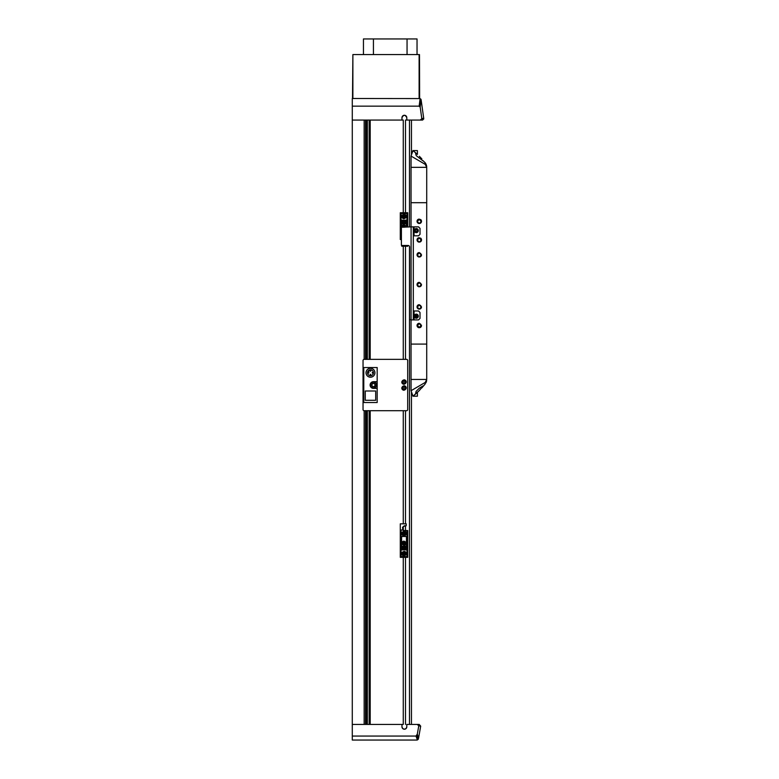 <?xml version="1.0" encoding="UTF-8"?>
<svg xmlns="http://www.w3.org/2000/svg" width="779" height="779" viewBox="0 0 779 779"><rect width="100%" height="100%" fill="white"/><g stroke="black" fill="none" stroke-linecap="round" stroke-linejoin="round"><path stroke-width="1.17" d="M411.039 319.916L411.039 344.094L426.717 344.094L426.717 202.696L411.039 202.696L411.039 167.339L426.717 167.339L425.1 162.704A7.439 7.439 0 0 1 426.717 167.339L426.717 202.696L411.039 202.696L411.039 226.874M418.021 286.409A2.23 2.23 0 0 1 417.038 284.559L419.268 282.329L421.507 284.559L419.268 286.789L417.038 284.559A2.23 2.23 0 0 1 418.547 282.446M418.021 256.632A2.23 2.23 0 0 1 417.038 254.791L419.268 252.552L421.507 254.791L419.268 257.021L417.038 254.791A2.23 2.23 0 0 1 418.547 252.678M418.021 327.346A2.23 2.23 0 0 1 417.038 325.495L419.268 323.256L421.507 325.495L419.268 327.725L417.038 325.495A2.23 2.23 0 0 1 418.547 323.382M418.021 308.737A2.23 2.23 0 0 1 417.038 306.887L419.268 304.657L421.507 306.887L419.268 309.117L417.038 306.887A2.23 2.23 0 0 1 418.547 304.774M418.021 241.753A2.23 2.23 0 0 1 417.038 239.903L419.268 237.673L421.507 239.903L419.268 242.133L417.038 239.903A2.23 2.23 0 0 1 418.547 237.79M418.021 223.145A2.23 2.23 0 0 1 417.038 221.294L419.268 219.065L421.507 221.294L419.268 223.524L417.038 221.294A2.23 2.23 0 0 1 418.547 219.181M419.268 286.789A2.23 2.23 0 0 1 418.148 286.487M421.507 284.559A2.23 2.23 0 0 1 419.998 286.672M419.268 257.021A2.23 2.23 0 0 1 418.148 256.719M421.507 254.791A2.23 2.23 0 0 1 419.998 256.895M419.268 327.725A2.23 2.23 0 0 1 418.148 327.423M421.507 325.495A2.23 2.23 0 0 1 419.998 327.608M419.268 309.117A2.23 2.23 0 0 1 418.148 308.815M421.507 306.887A2.23 2.23 0 0 1 419.998 309M420.524 238.053A2.23 2.23 0 0 1 419.998 242.016M419.268 242.133A2.23 2.23 0 0 1 418.148 241.831M420.524 219.444A2.23 2.23 0 0 1 419.998 223.407M419.268 223.524A2.23 2.23 0 0 1 418.148 223.222M426.717 379.451L411.039 379.451L411.039 344.094L426.717 344.094L426.717 379.451L411.049 379.451L411.049 390.707L425.207 382.44L426.717 379.451L425.1 384.086L421.809 387.942M421.127 284.559A1.86 1.86 0 0 1 419.268 286.419A1.86 1.86 0 0 1 417.408 284.559A1.86 1.86 0 0 1 419.268 282.699A1.86 1.86 0 0 1 421.127 284.559L419.268 282.699L417.408 284.559M421.127 254.791A1.86 1.86 0 0 1 419.268 256.651A1.86 1.86 0 0 1 417.408 254.791A1.86 1.86 0 0 1 419.268 252.932A1.86 1.86 0 0 1 421.127 254.791L419.268 252.932L417.408 254.791M421.127 325.495A1.86 1.86 0 0 1 419.268 327.355A1.86 1.86 0 0 1 417.408 325.495A1.86 1.86 0 0 1 419.268 323.636A1.86 1.86 0 0 1 421.127 325.495L419.268 323.636L417.408 325.495L419.268 327.355L421.127 325.495M421.127 306.887A1.86 1.86 0 0 1 419.268 308.747A1.86 1.86 0 0 1 417.408 306.887A1.86 1.86 0 0 1 419.268 305.027A1.86 1.86 0 0 1 421.127 306.887L419.268 305.027L417.408 306.887M421.127 239.903A1.86 1.86 0 0 1 419.268 241.763A1.86 1.86 0 0 1 417.408 239.903A1.86 1.86 0 0 1 419.268 238.043A1.86 1.86 0 0 1 421.127 239.903L419.268 238.043L417.408 239.903M421.127 221.294A1.86 1.86 0 0 1 419.268 223.154A1.86 1.86 0 0 1 417.408 221.294A1.86 1.86 0 0 1 419.268 219.435A1.86 1.86 0 0 1 421.127 221.294L419.268 219.435L417.408 221.294M411.049 156.082L411.049 167.339L426.717 167.339L425.207 164.35L411.049 156.082L412.948 150.59A74.424 74.424 0 0 1 417.408 154.408L417.408 150.59L412.948 150.59L416.483 153.57L415.665 153.57M425.909 382.82A7.439 7.439 0 0 0 426.639 380.493A7.439 7.439 0 0 0 426.649 380.454M419.316 390.542L412.948 396.199L411.049 390.707M425.996 165.138L425.548 164.632M412.948 396.199A74.424 74.424 0 0 0 417.408 392.373L417.408 396.199L412.948 396.199M422.978 386.16L419.268 390.591L416.298 393.395L415.665 393.21L416.093 391.379L419.268 388.195L422.929 385.956M415.616 393.142L416.298 393.395M419.375 156.297L421.867 158.906M422.978 160.64L425.1 162.704L425.207 164.35M422.919 160.834L416.268 155.673L415.645 153.609M415.616 153.648L416.298 153.395M403.269 212.735L403.269 120.073L401.964 120.073L401.964 117.697A2.415 2.415 0 0 1 404.389 115.273A2.415 2.415 0 0 1 406.804 117.697L406.804 120.073L420.29 120.073L421.809 118.612L420.193 107.151L419.151 106.148L420.105 98.573L421.108 99.77L423.698 118.242L421.108 99.77A1.49 1.49 0 0 0 420.855 99.128M417.388 739.992L416.015 736.067L417.31 734.11L418.518 738.365L416.979 740.05L352.283 740.05L352.283 98.495L420.105 98.573A1.49 1.49 0 0 0 419.628 98.495L419.492 54.579L352.877 54.579L352.877 98.495M422.793 119.966A1.49 1.49 0 0 1 422.247 120.073L423.727 118.398A1.49 1.49 0 0 1 423.61 119.197M419.151 106.148L352.283 106.148M364.153 724.421L364.153 410.708M364.153 359.353L364.153 120.073M401.964 120.073L352.283 120.073M420.29 120.073L419.492 120.073M417.31 734.11L418.771 725.872L417.271 724.421L406.804 724.421L406.804 726.797A2.415 2.415 0 0 1 404.389 729.222A2.415 2.415 0 0 1 401.964 726.797L401.964 724.421L352.283 724.421M352.283 736.067L416.015 736.067M421.809 118.612L423.698 118.242L422.247 120.073L420.3 120.073L422.247 120.073M421.049 99.527L420.193 107.151M406.804 724.421L411.458 724.421L411.458 391.895M411.458 154.894L411.458 120.073L405.499 120.073L405.499 212.735M409.491 724.421L409.491 246.417M409.491 226.874L409.491 120.073M405.499 724.421L405.499 557.336M405.499 530.538L405.499 526.068M405.499 523.839L405.499 410.708M405.499 359.353L405.499 246.232M405.499 222.804L405.499 221.275M402.13 116.821A2.415 2.415 0 0 0 401.964 117.697C403.58 114.571 405.187 114.571 406.804 117.697A2.415 2.415 0 0 0 403.035 115.691M402.996 115.72A2.415 2.415 0 0 0 402.217 116.616M419.209 724.421L420.679 726.135L419.209 724.421L417.252 724.421M418.177 739.437A1.344 1.246 -17.9 0 0 418.245 739.3L416.931 735.22M406.804 726.797L406.112 728.501L404.408 729.222A2.415 2.415 0 0 0 406.804 726.797M402.665 728.501L401.964 726.797A2.415 2.415 0 0 0 404.369 729.222L402.685 728.521M420.679 726.135L418.771 725.872M420.679 726.164L418.518 738.365M370.191 724.421L370.191 410.708M370.191 359.353L370.191 120.073M403.269 724.421L401.964 724.421L403.269 724.421L403.269 557.336M403.269 530.032L403.269 526.575M403.269 523.839L403.269 410.708M403.269 359.353L403.269 246.232M366.802 724.421L366.802 410.708M366.802 359.353L366.802 120.073M366.052 724.421L366.052 410.708M366.052 359.353L366.052 120.073M417.038 54.579L417.038 38.95L363.452 38.95L363.452 54.579M407.057 38.95L407.057 54.579M373.433 54.579L373.433 38.95M352.507 98.495L352.877 54.579M419.121 98.495L419.121 54.579M406.2 525.747L403.337 526.507L403.288 530.051A1.49 1.49 0 0 0 404.389 530.538L407.738 530.538L407.738 531.658L406.989 531.658L406.989 530.908L404.389 530.908A1.86 1.86 0 0 1 402.782 529.993L401.039 529.993L401.039 531.288L400.289 531.288L400.289 523.839L406.248 523.839L406.2 525.747L404.389 525.747L402.539 527.344L402.782 529.993M400.289 531.288L400.289 557.336L407.738 557.336L407.738 531.658M406.989 531.658L406.989 556.586L401.039 556.586L401.039 555.846L400.289 555.846M407.738 555.846L406.989 555.846M401.039 555.846L401.039 531.288M404.009 551.376C406.891 552.866 406.891 554.356 404.009 555.846C401.136 554.356 401.136 552.866 404.009 551.376A2.23 2.23 0 0 1 405.762 554.999M404.009 531.288C406.891 532.768 406.891 534.258 404.009 535.748C401.136 534.258 401.136 532.768 404.009 531.288A2.23 2.23 0 0 1 405.762 534.9M403.288 530.051L402.782 529.973M404.009 555.846A2.23 2.23 0 0 1 402.266 552.223M402.821 536.497L402.821 535.748L404.009 535.748A2.23 2.23 0 0 1 402.266 532.135M401.594 546.167L401.594 536.497L406.434 536.497L406.434 549.886L401.594 549.886L401.594 546.167L406.434 546.167M401.974 553.499A2.045 2.045 0 0 0 403.902 555.651A2.045 2.045 0 0 0 406.054 553.723A2.045 2.045 0 0 0 404.126 551.571A2.045 2.045 0 0 0 401.974 553.499A2.045 2.045 0 0 0 403.902 555.651A2.045 2.045 0 0 0 406.054 553.723A2.045 2.045 0 0 0 404.126 551.571A2.045 2.045 0 0 0 401.974 553.499A2.045 2.045 0 0 0 403.902 555.651A2.045 2.045 0 0 0 406.054 553.723A2.045 2.045 0 0 0 404.126 551.571M401.974 533.401A2.045 2.045 0 0 0 403.902 535.562A2.045 2.045 0 0 0 406.054 533.634A2.045 2.045 0 0 0 404.126 531.473A2.045 2.045 0 0 0 401.974 533.401A2.045 2.045 0 0 0 403.902 535.562A2.045 2.045 0 0 0 406.054 533.634A2.045 2.045 0 0 0 404.126 531.473A2.045 2.045 0 0 0 401.974 533.401A2.045 2.045 0 0 0 403.902 535.562A2.045 2.045 0 0 0 406.054 533.634A2.045 2.045 0 0 0 404.126 531.473M404.009 541.142C406.657 542.505 406.657 543.869 404.009 545.242C401.37 543.878 401.37 542.505 404.009 541.142A2.045 2.045 0 0 0 402.636 541.678M405.207 536.497L405.207 535.748L404.009 535.748M403.921 549.701A1.675 1.675 0 0 0 405.684 548.124A1.675 1.675 0 0 0 404.106 546.361A1.675 1.675 0 0 1 405.684 548.124A1.675 1.675 0 0 1 403.921 549.701A1.675 1.675 0 0 1 402.344 547.939A1.675 1.675 0 0 1 404.106 546.361A1.675 1.675 0 0 1 405.684 548.124A1.675 1.675 0 0 1 403.921 549.701A1.675 1.675 0 0 1 402.344 547.939A1.675 1.675 0 0 1 404.106 546.361M405.392 544.706A2.045 2.045 0 0 1 404.009 545.242M404.496 554.57L403.425 554.512L402.938 553.548L403.532 552.652L404.603 552.71L405.09 553.674L404.496 554.57L403.96 554.541L404.067 552.681M404.496 534.472L403.425 534.413L402.938 533.459L403.532 532.554L404.603 532.622L405.09 533.576L404.496 534.472L403.96 534.443L404.067 532.583M404.009 541.327A1.86 1.86 0 0 1 405.869 543.187A1.86 1.86 0 0 1 404.009 545.057A1.86 1.86 0 0 1 402.149 543.187A1.86 1.86 0 0 1 404.009 541.327M402.724 543.021A1.305 1.305 0 0 1 404.009 541.892C405.693 542.759 405.693 543.625 404.009 544.492C402.334 543.625 402.334 542.759 404.009 541.892A1.305 1.305 0 0 1 405.314 543.275M405.304 543.362A1.305 1.305 0 0 1 404.009 544.492A1.305 1.305 0 0 1 402.714 543.109M404.009 544.307A1.12 1.12 0 0 1 402.899 543.187A1.12 1.12 0 0 1 404.009 542.077A1.12 1.12 0 0 1 405.129 543.187A1.12 1.12 0 0 1 404.009 544.307L405.099 542.924M404.009 542.077L402.928 543.46M404.009 542.817L404.009 543.567L404.009 542.817M404.398 548.796L403.152 547.978L403.629 547.257L404.876 548.075L404.398 548.796M404.486 547.306L403.629 547.257M401.409 239.533L400.289 239.533L400.289 238.413L401.409 239.163M407.738 226.874L407.738 212.735L400.289 212.735L400.289 238.413M407.738 245.482L407.738 246.232L401.779 246.232L401.409 245.112L401.409 227.254L411.088 226.874L411.088 319.916L418.527 319.916L420.017 318.426L420.017 312.467L418.527 310.977L413.318 310.977M401.039 238.413L401.039 213.485L406.989 213.485L406.989 214.225L407.738 214.225M400.289 214.225L401.039 214.225M406.989 214.225L406.989 226.874M404.009 218.695C401.136 217.205 401.136 215.715 404.009 214.225C406.891 215.715 406.891 217.205 404.009 218.695A2.23 2.23 0 0 1 402.266 215.072M404.009 214.225A2.23 2.23 0 0 1 405.762 217.847M406.434 226.874L406.434 220.175L401.594 220.175L401.594 227.059M406.434 223.904L401.594 223.904M401.964 226.874L404.009 224.829L406.063 226.874M406.054 216.572A2.045 2.045 0 0 0 404.126 214.41A2.045 2.045 0 0 0 401.974 216.338A2.045 2.045 0 0 0 403.902 218.5A2.045 2.045 0 0 0 406.054 216.572M402.636 225.365A2.045 2.045 0 0 1 404.009 224.829M404.496 217.419L403.425 217.36L402.938 216.396L403.532 215.501L404.603 215.559L405.09 216.523L404.496 217.419L403.96 217.39L404.067 215.53M402.149 226.874A1.86 1.86 0 0 1 404.009 225.014A1.86 1.86 0 0 1 405.869 226.874M402.714 226.796A1.305 1.305 0 0 0 402.714 226.874L404.009 225.579L405.314 226.874A1.305 1.305 0 0 0 404.009 225.579A1.305 1.305 0 0 0 402.724 226.708M404.009 225.764L402.899 226.874A1.12 1.12 0 0 1 404.009 225.764A1.12 1.12 0 0 1 405.129 226.874L405.099 226.611M404.009 227.254L404.009 226.504M402.344 222.151A1.675 1.675 0 0 1 403.902 220.369A1.675 1.675 0 0 1 405.684 221.927A1.675 1.675 0 0 1 404.126 223.709A1.675 1.675 0 0 1 402.344 222.151M403.298 222.521L403.95 221.178L404.729 221.557L404.067 222.901L403.269 222.093M370.697 383.492A3.165 3.165 0 0 1 375.001 382.275A3.165 3.165 0 0 1 376.228 386.569A3.165 3.165 0 0 1 371.924 387.796A3.165 3.165 0 0 1 370.697 383.492M371.739 385.06L372.576 383.56L374.3 383.531L375.176 385.011L374.348 386.511L372.625 386.54L371.739 385.06M374.086 388.137C377.669 385.254 377.25 383.19 372.829 381.934A3.165 3.165 0 0 0 370.356 385.663A3.165 3.165 0 0 0 374.086 388.137M368.662 370.405A2.98 2.98 0 0 1 373.462 372.752A2.98 2.98 0 0 1 370.483 375.731A2.98 2.98 0 0 1 368.662 370.405L369.168 370.911L368.642 371.437L368.136 370.931M368.233 368.895A4.47 4.47 0 0 0 366.013 372.752C366.286 375.468 367.776 376.958 370.483 377.221C373.199 376.958 374.689 375.468 374.952 372.752C374.689 370.044 373.199 368.555 370.483 368.292C367.776 368.555 366.286 370.044 366.013 372.752A4.47 4.47 0 0 0 366.412 374.602M370.483 371.262L370.483 370.522L370.483 371.262M368.993 372.752L368.253 372.752L368.623 372.381L368.623 373.122A1.86 1.86 0 0 1 368.662 372.752A1.86 1.86 0 0 0 368.623 373.122L368.993 372.752M370.483 374.241L370.483 374.991L370.483 374.241M366.432 374.631A4.47 4.47 0 0 0 372.479 376.754M372.742 376.608A4.47 4.47 0 0 0 370.483 368.292A4.47 4.47 0 0 0 368.486 368.759M373.462 381.681L377.182 381.681L377.182 367.542L363.783 367.542L363.783 402.529L377.182 402.529L377.182 388.38L373.462 388.38A3.35 3.35 0 0 1 370.113 385.03A3.35 3.35 0 0 1 373.462 381.681M365.273 400.289L365.273 390.99L375.692 390.99L375.692 400.289L365.273 400.289M372.343 372.381L372.343 373.122A1.86 1.86 0 0 0 372.304 372.752A1.86 1.86 0 0 1 372.343 373.122L372.343 372.381M377.182 381.681L377.182 388.38M407.699 409.968L406.95 410.708L363.783 410.708L363.043 409.968L363.043 360.102L363.783 359.353L406.95 359.353L407.699 360.102L407.699 409.968M404.009 384.29C401.136 382.801 401.136 381.311 404.009 379.821C406.891 381.311 406.891 382.801 404.009 384.29A2.23 2.23 0 0 1 401.798 381.759M404.009 390.24C401.136 388.76 401.136 387.27 404.009 385.78C406.891 387.27 406.891 388.76 404.009 390.24A2.23 2.23 0 0 1 401.798 387.708M406.229 382.353A2.23 2.23 0 0 0 404.009 379.821M406.229 388.312A2.23 2.23 0 0 0 404.009 385.78M401.964 382.041A2.045 2.045 0 0 1 404.028 380.006A2.045 2.045 0 0 1 406.063 382.08A2.045 2.045 0 0 1 403.989 384.105A2.045 2.045 0 0 1 401.964 382.041A2.045 2.045 0 0 1 404.028 380.006A2.045 2.045 0 0 1 406.063 382.08A2.045 2.045 0 0 1 403.989 384.105A2.045 2.045 0 0 1 401.964 382.041A2.045 2.045 0 0 0 403.941 384.105A2.045 2.045 0 0 0 406.054 382.168M403.658 385.994A2.045 2.045 0 0 1 406.025 387.65A2.045 2.045 0 0 1 404.369 390.026A2.045 2.045 0 0 1 401.993 388.37A2.045 2.045 0 0 1 403.658 385.994A2.045 2.045 0 0 1 406.025 387.65A2.045 2.045 0 0 1 404.369 390.026A2.045 2.045 0 0 1 401.993 388.37A2.045 2.045 0 0 1 403.658 385.994A2.045 2.045 0 0 0 401.974 387.893M404.544 382.995L403.464 382.986L402.938 382.051L403.483 381.126L404.554 381.135L405.09 382.07L404.544 382.995M404.7 388.838L403.649 389.023L402.957 388.195L403.318 387.192L404.379 386.997L405.07 387.825L404.7 388.838M403.464 382.986L403.999 382.986M404.019 381.126L403.483 381.126M403.853 387.095L403.318 387.192M370.113 374.611L370.853 374.611M411.088 319.916L409.598 319.536L409.598 246.972A1.49 1.49 0 0 0 408.108 245.482L401.779 245.482M413.318 235.813L418.527 235.813L420.017 234.323L420.017 228.364L418.527 226.874L411.088 226.874M413.318 319.916L413.318 226.874M418.304 230.224A2.045 2.045 0 0 0 415.918 228.588A2.045 2.045 0 0 0 414.282 230.974A2.045 2.045 0 0 0 416.668 232.609A2.045 2.045 0 0 0 418.304 230.224M416.989 231.412L415.937 231.616L415.236 230.798L415.596 229.786L416.648 229.581L417.349 230.399L416.463 231.509M414.292 316.595A2.045 2.045 0 0 0 416.707 318.192A2.045 2.045 0 0 0 418.294 315.777A2.045 2.045 0 0 0 415.879 314.18A2.045 2.045 0 0 0 414.292 316.595M417.008 316.995L415.957 317.209L415.236 316.401L415.577 315.388L416.629 315.174L417.349 315.972L417.008 316.995L416.483 317.102L416.103 315.281M425.1 384.086L425.207 382.44M369.149 724.421L369.149 410.708M369.149 359.353L369.149 120.073M367.337 724.421L367.337 410.708M367.337 359.353L367.337 120.073M365.517 724.421L365.517 410.708M365.517 359.353L365.517 120.073M402.188 553.509A1.821 1.821 0 0 1 404.116 551.795A1.821 1.821 0 0 1 405.83 553.713A1.821 1.821 0 0 1 403.911 555.427A1.821 1.821 0 0 1 402.188 553.509M402.188 533.411A1.821 1.821 0 0 1 404.116 531.697A1.821 1.821 0 0 1 405.83 533.615A1.821 1.821 0 0 1 403.911 535.339A1.821 1.821 0 0 1 402.188 533.411M405.499 548.114A1.49 1.49 0 0 1 403.931 549.516A1.49 1.49 0 0 1 402.529 547.949A1.49 1.49 0 0 1 404.097 546.546A1.49 1.49 0 0 1 405.499 548.114M402.188 216.358A1.821 1.821 0 0 1 404.116 214.634A1.821 1.821 0 0 1 405.83 216.562A1.821 1.821 0 0 1 403.911 218.276A1.821 1.821 0 0 1 402.188 216.358M404.116 223.524A1.49 1.49 0 0 1 402.529 222.142A1.49 1.49 0 0 1 403.911 220.554A1.49 1.49 0 0 1 405.499 221.937A1.49 1.49 0 0 1 404.116 223.524M372.099 387.475A2.795 2.795 0 0 1 371.018 383.677A2.795 2.795 0 0 1 374.816 382.596A2.795 2.795 0 0 1 375.897 386.394A2.795 2.795 0 0 1 372.099 387.475M370.853 370.892L370.113 370.892M402.188 382.041A1.821 1.821 0 0 1 404.028 380.23A1.821 1.821 0 0 1 405.84 382.07A1.821 1.821 0 0 1 403.999 383.881A1.821 1.821 0 0 1 402.188 382.041M402.217 388.332A1.821 1.821 0 0 1 403.697 386.218A1.821 1.821 0 0 1 405.81 387.689A1.821 1.821 0 0 1 404.33 389.812A1.821 1.821 0 0 1 402.217 388.332M414.058 319.916L414.058 310.977M414.058 226.874L414.058 235.813M414.496 230.935A1.821 1.821 0 0 1 415.957 228.802A1.821 1.821 0 0 1 418.089 230.263A1.821 1.821 0 0 1 416.629 232.395A1.821 1.821 0 0 1 414.496 230.935M416.658 317.978L414.506 316.556C415.226 314.005 416.414 313.762 418.08 315.826L416.658 317.978"/></g></svg>
